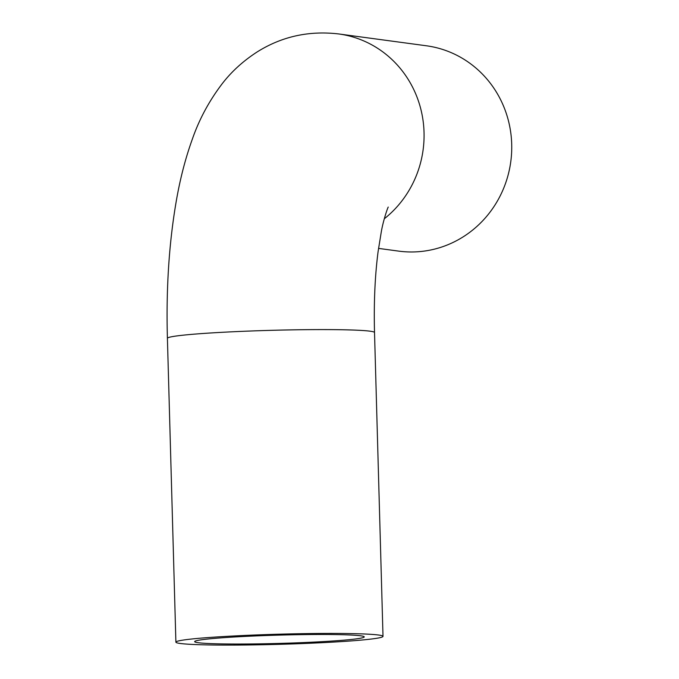 <?xml version="1.0" encoding="UTF-8"?>
<svg xmlns="http://www.w3.org/2000/svg" width="679" height="679" viewBox="0 0 679 679"><rect width="100%" height="100%" fill="white"/><g stroke="black" fill="none" stroke-linecap="round" stroke-linejoin="round"><path stroke-width="1.02" d="M378.534 248.395L398.683 251.12A103.598 99.126 -82.3 0 0 415.429 251.884A103.598 99.126 -82.3 0 0 511.593 152.987A103.598 99.126 -82.3 0 0 426.404 45.782L338.736 33.95C309.072 30.479 281.946 36.437 257.349 51.816C243.43 60.796 231.768 71.354 222.364 83.509C209.251 100.704 199.244 119.232 192.361 139.093C185.698 157.562 180.461 177.508 176.65 198.939C169.096 241.682 166.016 288.142 167.407 338.312A103.598 5.076 178.4 0 1 270.819 330.35A103.598 5.076 178.4 0 1 374.519 332.532C373.764 302.681 374.961 275.699 378.101 251.569L381.309 231.726C383.202 220.768 387.565 207.935 388.244 207.07M309.293 643.285A103.598 5.076 178.4 0 0 383.007 636.359A103.598 5.076 178.4 0 0 279.307 634.186A103.598 5.076 178.4 0 0 175.895 642.147A103.598 5.076 178.4 0 0 309.293 643.285M303.886 642.555A84.824 4.15 178.4 0 0 364.233 636.885A84.824 4.15 178.4 0 0 279.332 635.103A84.824 4.15 178.4 0 0 194.661 641.621A84.824 4.15 178.4 0 0 303.886 642.555M384.306 218.774A103.598 99.126 -82.3 0 0 420.972 109.726A103.598 99.126 -82.3 0 0 338.736 33.95M383.007 636.359L374.519 332.532M175.895 642.147L167.407 338.312"/></g></svg>
